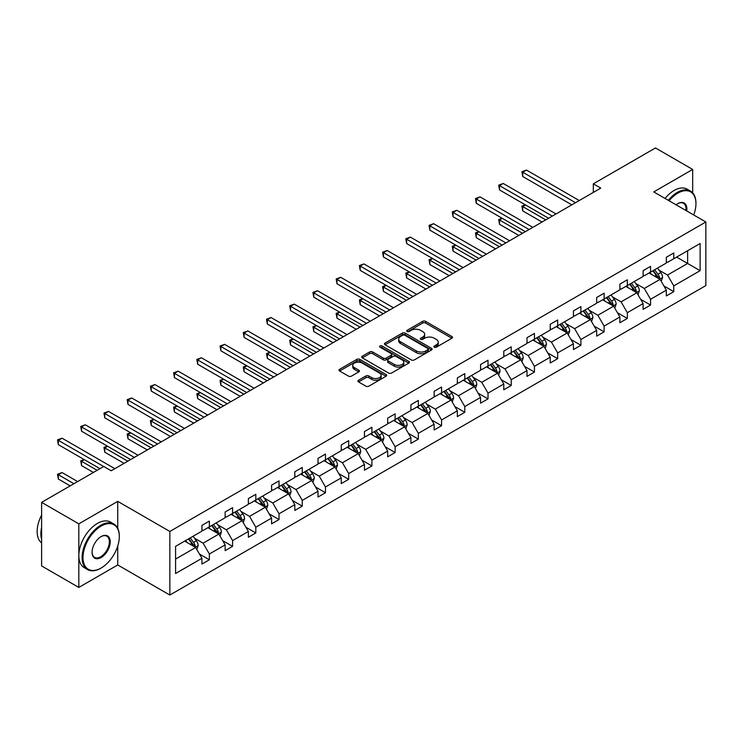 <?xml version="1.0" encoding="UTF-8"?>
<svg xmlns="http://www.w3.org/2000/svg" width="743" height="743" viewBox="0 0 743 743"><rect width="100%" height="100%" fill="white"/><g stroke="black" fill="none" stroke-linecap="round" stroke-linejoin="round"><path stroke-width="1.11" d="M434.321 347.185A1.449 0.836 0 0 0 436.364 347.185L451.883 338.223A2.062 1.189 0 0 0 452.496 337.378A2.062 1.189 0 0 0 451.883 336.533L425.59 321.347A2.062 1.189 0 0 0 422.665 321.347L407.145 330.31A1.449 0.836 0 0 0 406.718 330.904A1.449 0.836 0 0 0 407.145 331.489A1.449 0.836 0 0 0 409.189 331.489L411.195 330.338A6.613 3.817 0 0 1 420.547 330.338L422.739 331.601A6.613 3.817 0 0 1 424.68 334.294A6.613 3.817 0 0 1 422.739 336.997L420.733 338.158A1.449 0.836 0 0 0 420.306 338.752A1.449 0.836 0 0 0 420.733 339.337A1.449 0.836 0 0 0 422.776 339.337L424.782 338.176A6.613 3.817 0 0 1 434.135 338.176L436.327 339.44A6.613 3.817 0 0 1 438.268 342.142A6.613 3.817 0 0 1 436.327 344.845L434.321 346.006A1.449 0.836 0 0 0 433.893 346.591A1.449 0.836 0 0 0 434.321 347.185L434.321 346.006M358.525 380.23A2.062 1.189 0 0 0 357.922 381.075A2.062 1.189 0 0 0 358.525 381.911L365.909 386.174A2.062 1.189 0 0 0 368.825 386.174L386.072 376.218A2.062 1.189 0 0 0 386.676 375.382A2.062 1.189 0 0 0 386.072 374.537L359.77 359.352A2.062 1.189 0 0 0 356.844 359.352L339.607 369.308A2.062 1.189 0 0 0 339.003 370.144A2.062 1.189 0 0 0 339.607 370.989L348.523 376.134A2.062 1.189 0 0 0 351.439 376.134L358.823 371.881A2.062 1.189 0 0 0 359.426 371.036A2.062 1.189 0 0 0 358.823 370.19L354.402 367.636A5.526 3.195 0 0 1 352.776 365.38A5.526 3.195 0 0 1 356.194 362.435A5.526 3.195 0 0 1 362.212 363.123L379.534 373.125A5.526 3.195 0 0 1 381.15 375.382A5.526 3.195 0 0 1 377.732 378.326A5.526 3.195 0 0 1 371.714 377.63L368.825 375.967A2.062 1.189 0 0 0 365.909 375.967L358.525 380.23L358.525 381.911M117.747 501.367L78.823 523.843L41.617 502.361L41.617 565.952L78.823 587.434L117.747 564.968L169.85 595.041L169.85 531.449L117.747 501.367L117.747 528.329M692.68 192.846L692.68 169.441L653.756 191.917L705.85 221.99L169.85 531.449M692.68 169.441L655.465 147.959L593.323 183.837L593.323 192.428M41.617 502.361L103.76 466.483L111.199 470.774L600.762 188.128L593.323 183.837M411.343 359.937A2.062 1.189 0 0 0 414.269 359.937L431.507 349.99A2.062 1.189 0 0 0 432.11 349.145A2.062 1.189 0 0 0 431.507 348.3L405.204 333.115A2.062 1.189 0 0 0 402.288 333.115L385.041 343.071A2.062 1.189 0 0 0 384.437 343.916A2.062 1.189 0 0 0 385.041 344.761L411.343 359.937M380.583 347.492A1.449 0.836 0 0 1 382.051 347.696L382.051 345.978L408.789 361.414A2.062 1.189 0 0 1 409.393 362.259A2.062 1.189 0 0 1 408.789 363.104L391.542 373.06A2.062 1.189 0 0 1 388.626 373.06L362.324 357.875L362.324 356.185A2.062 1.189 0 0 0 361.72 357.03A2.062 1.189 0 0 0 362.324 357.875M362.324 356.185L369.708 351.931A2.062 1.189 0 0 1 372.624 351.931L383.295 358.089A2.062 1.189 0 0 0 386.211 358.089L391.106 355.256A2.062 1.189 0 0 0 391.71 354.42A2.062 1.189 0 0 0 391.106 353.575L380.007 347.157A1.449 0.836 0 0 1 379.58 346.572A1.449 0.836 0 0 1 380.472 345.801A1.449 0.836 0 0 1 382.051 345.978M78.823 523.843L78.823 587.434M175.58 546.356L201.929 531.152L201.929 525.394L209.368 521.094L209.368 526.852L225.148 517.741L225.148 511.983L232.587 507.692L232.587 513.45L248.366 504.339L248.366 498.581L255.806 494.281L255.806 500.039L271.585 490.928L271.585 485.17L279.024 480.879L279.024 486.637L294.804 477.526L294.804 471.768L302.252 467.468L302.252 473.226L318.023 464.115L318.023 458.357L325.471 454.066L325.471 459.824L341.251 450.713L341.251 444.955L348.69 440.655L348.69 446.413L364.469 437.302L364.469 431.544L371.909 427.253L371.909 433.011L387.688 423.9L387.688 418.142L395.127 413.842L395.127 419.6L410.907 410.489L410.907 404.74L418.346 400.44L418.346 406.198L434.126 397.087L434.126 391.329L441.574 387.029L441.574 392.787L457.344 383.685L457.344 377.927L464.793 373.627L464.793 379.385L480.572 370.274L480.572 364.516L488.012 360.225L488.012 365.974L503.791 356.872L503.791 351.114L511.23 346.814L511.23 352.572L527.01 343.461L527.01 337.703L534.449 333.412L534.449 339.17L550.229 330.059L550.229 324.301L557.668 320.001L557.668 325.759L573.447 316.648L573.447 310.89L580.896 306.599L580.896 312.357L596.666 303.246L596.666 297.488L604.115 293.188L604.115 298.946L619.894 289.835L619.894 284.077L627.333 279.786L627.333 285.544L643.113 276.433L643.113 270.675L650.552 266.375L650.552 272.133L666.332 263.022L666.332 257.273L673.771 252.973L673.771 258.731L700.12 243.518L700.12 270.675L673.771 285.888L673.771 291.646L666.332 295.937L666.332 290.179L650.552 299.29L650.552 305.048L643.113 309.348L643.113 303.59L627.333 312.701L627.333 318.459L619.894 322.75L619.894 316.992L604.115 326.103L604.115 331.861L596.666 336.161L596.666 330.403L580.896 339.514L580.896 345.272L573.447 349.563L573.447 343.805L557.668 352.916L557.668 358.674L550.229 362.974L550.229 357.216L534.449 366.327L534.449 372.076L527.01 376.376L527.01 370.618L511.23 379.729L511.23 385.487L503.791 389.787L503.791 384.029L488.012 393.131L488.012 398.889L480.572 403.189L480.572 397.431L464.793 406.542L464.793 412.3L457.344 416.6L457.344 410.842L441.574 419.944L441.574 425.702L434.126 430.002L434.126 424.244L418.346 433.355L418.346 439.113L410.907 443.404L410.907 437.646L395.127 446.757L395.127 452.515L387.688 456.815L387.688 451.057L371.909 460.168L371.909 465.926L364.469 470.217L364.469 464.459L348.69 473.57L348.69 479.328L341.251 483.628L341.251 477.87L325.471 486.981L325.471 492.739L318.023 497.03L318.023 491.272L302.252 500.383L302.252 506.141L294.804 510.441L294.804 504.683L279.024 513.794L279.024 519.552L271.585 523.843L271.585 518.085L255.806 527.196L255.806 532.954L248.366 537.254L248.366 531.496L232.587 540.598L232.587 546.356L225.148 550.656L225.148 544.898L209.368 554.009L209.368 559.767L201.929 564.067L201.929 558.309L175.58 573.512L175.58 546.356M169.85 595.041L705.85 285.581L705.85 221.99M207.882 527.716L218.897 534.068L203.118 543.179L194.499 538.211M203.118 543.179L209.368 554.009M218.897 534.068L225.148 544.898M201.929 529.778L203.118 530.465L209.368 526.852M231.101 514.305L242.116 520.667L226.336 529.778L217.718 524.799M226.336 529.778L232.587 540.598M242.116 520.667L248.366 531.496M225.148 516.366L226.336 517.054L232.587 513.45M254.32 500.903L265.335 507.255L249.555 516.366L240.936 511.398M249.555 516.366L255.806 527.196M265.335 507.255L271.585 518.085M248.366 502.965L249.555 503.652L255.806 500.039M277.538 487.492L288.553 493.854L272.774 502.965L264.164 497.986M272.774 502.965L279.024 513.794M288.553 493.854L294.804 504.683M271.585 489.553L272.774 490.241L279.024 486.637M300.757 474.09L311.772 480.442L295.993 489.553L287.383 484.585M295.993 489.553L302.252 500.383M311.772 480.442L318.023 491.272M294.804 476.152L295.993 476.839L302.252 473.226M323.976 460.679L334.991 467.041L319.221 476.152L310.602 471.173M319.221 476.152L325.471 486.981M334.991 467.041L341.251 477.87M318.023 462.74L319.221 463.428L325.471 459.824M347.204 447.277L358.219 453.639L342.439 462.74L333.821 457.772M342.439 462.74L348.69 473.57M358.219 453.639L364.469 464.459M341.251 449.339L342.439 450.026L348.69 446.413M370.423 433.866L381.438 440.227L365.658 449.339L357.039 444.36M365.658 449.339L371.909 460.168M381.438 440.227L387.688 451.057M364.469 435.927L365.658 436.615L371.909 433.011M393.641 420.464L404.656 426.826L388.877 435.927L380.258 430.959M388.877 435.927L395.127 446.757M404.656 426.826L410.907 437.646M387.688 422.526L388.877 423.213L395.127 419.6M416.86 407.053L427.875 413.414L412.096 422.526L403.486 417.547M412.096 422.526L418.346 433.355M427.875 413.414L434.126 424.244M410.907 409.114L412.096 409.802L418.346 406.198M440.079 393.651L451.094 400.013L435.314 409.114L426.705 404.146M435.314 409.114L441.574 419.944M451.094 400.013L457.344 410.842M434.126 395.713L435.314 396.4L441.574 392.787M463.298 380.24L474.313 386.601L458.542 395.713L449.924 390.734M458.542 395.713L464.793 406.542M474.313 386.601L480.572 397.431M457.344 382.311L458.542 382.998L464.793 379.385M486.526 366.838L497.541 373.2L481.761 382.311L473.142 377.333M481.761 382.311L488.012 393.131M497.541 373.2L503.791 384.029M480.572 368.899L481.761 369.587L488.012 365.974M509.744 353.436L520.759 359.788L504.98 368.899L496.361 363.931M504.98 368.899L511.23 379.729M520.759 359.788L527.01 370.618M503.791 355.498L504.98 356.185L511.23 352.572M532.963 340.025L543.978 346.387L528.199 355.498L519.58 350.52M528.199 355.498L534.449 366.327M543.978 346.387L550.229 357.216M527.01 342.086L528.199 342.774L534.449 339.17M556.182 326.623L567.197 332.975L551.417 342.086L542.808 337.118M551.417 342.086L557.668 352.916M567.197 332.975L573.447 343.805M550.229 328.685L551.417 329.372L557.668 325.759M579.401 313.212L590.416 319.574L574.636 328.685L566.027 323.707M574.636 328.685L580.896 339.514M590.416 319.574L596.666 330.403M573.447 315.273L574.636 315.961L580.896 312.357M602.619 299.81L613.634 306.162L597.864 315.273L589.245 310.305M597.864 315.273L604.115 326.103M613.634 306.162L619.894 316.992M596.666 301.872L597.864 302.559L604.115 298.946M625.847 286.399L636.862 292.761L621.083 301.872L612.464 296.894M621.083 301.872L627.333 312.701M636.862 292.761L643.113 303.59M619.894 288.46L621.083 289.148L627.333 285.544M649.066 272.997L660.081 279.359L644.302 288.46L635.683 283.492M644.302 288.46L650.552 299.29M660.081 279.359L666.332 290.179M643.113 275.059L644.302 275.746L650.552 272.133M676.604 257.097L687.619 263.459L667.52 275.059L658.902 270.08M667.52 275.059L673.771 285.888M700.12 270.675L687.619 263.459L687.619 250.735L700.12 243.518M666.332 261.647L667.52 262.335L673.771 258.731M175.58 559.08L195.669 547.48L184.654 541.118M195.669 547.48L201.929 558.309M663.87 285.925L673.771 291.646M640.652 299.336L650.552 305.048M617.433 312.738L627.333 318.459M594.214 326.149L604.115 331.861M570.995 339.551L580.896 345.272M547.777 352.962L557.668 358.674M524.549 366.364L534.449 372.076M501.33 379.775L511.23 385.487M478.111 393.177L488.012 398.889M454.892 406.588L464.793 412.3M431.674 419.99L441.574 425.702M408.455 433.392L418.346 439.113M385.227 446.803L395.127 452.515M362.008 460.205L371.909 465.926M338.789 473.616L348.69 479.328M315.571 487.018L325.471 492.739M292.352 500.429L302.252 506.141M269.133 513.831L279.024 519.552M245.905 527.242L255.806 532.954M222.686 540.644L232.587 546.356M199.468 554.055L209.368 559.767M117.747 564.968L117.747 545.975M434.896 347.39L436.327 346.563A6.613 3.817 0 0 0 438.268 343.86L438.268 342.142M424.68 334.294L424.68 336.012A6.613 3.817 0 0 1 422.739 338.715L421.309 339.542M451.865 338.232L425.59 323.066A2.062 1.189 0 0 0 422.665 323.066L407.721 331.694M431.507 348.3L431.507 349.99L405.204 334.833A2.062 1.189 0 0 0 402.288 334.833L385.069 344.771L385.041 343.071M427.857 349.73A1.449 0.836 0 0 0 428.274 349.145A1.449 0.836 0 0 0 427.857 348.551L404.768 335.223A1.449 0.836 0 0 0 402.725 335.223L400.607 336.449A6.613 3.817 0 0 0 398.666 339.152A6.613 3.817 0 0 0 400.607 341.845L416.386 350.956A6.613 3.817 0 0 0 425.739 350.956L427.857 349.73L427.857 351.458A1.449 0.836 0 0 0 428.274 350.863L428.274 349.145M398.666 339.152L398.666 340.87A6.613 3.817 0 0 0 400.607 343.563L400.607 341.845M427.857 351.458L425.739 352.674A6.613 3.817 0 0 1 416.386 352.674L400.607 343.563M362.352 357.894L369.708 353.649L369.708 351.931M391.71 354.42L391.71 356.138A2.062 1.189 0 0 1 391.106 356.974L386.211 359.807A2.062 1.189 0 0 1 383.295 359.807L372.624 353.649A2.062 1.189 0 0 0 369.708 353.649M382.051 347.696L408.761 363.123M394.357 364.479A5.526 3.195 0 0 0 400.384 365.166A5.526 3.195 0 0 0 403.793 362.222A5.526 3.195 0 0 0 402.177 359.965L396.075 356.445A2.062 1.189 0 0 0 393.149 356.445L388.255 359.268A2.062 1.189 0 0 0 387.651 360.114A2.062 1.189 0 0 0 388.255 360.949L394.357 364.479L394.357 366.197A5.526 3.195 0 0 0 400.384 366.884A5.526 3.195 0 0 0 403.793 363.94L403.793 362.222M387.651 360.114L387.651 361.832A2.062 1.189 0 0 0 388.255 362.677L388.255 360.949M394.357 366.197L388.255 362.677M381.15 375.382L381.15 377.1A5.526 3.195 0 0 1 377.732 380.044A5.526 3.195 0 0 1 371.714 379.357L368.825 377.685A2.062 1.189 0 0 0 365.909 377.685L358.553 381.93M352.776 365.38L352.776 367.098A5.526 3.195 0 0 0 354.402 369.355L354.402 367.636M358.795 371.89L354.402 369.355M386.044 376.237L359.77 361.07A2.062 1.189 0 0 0 356.844 361.07L339.635 371.008M661.214 281.318L662.58 277.362A5.582 3.223 -120 0 0 660.796 272.607L657.453 268.149M651.462 274.381L650.014 272.449M525.561 204.957L522.738 206.591L522.738 210.891L542.046 222.036M659.255 278.876L659.57 277.594A5.582 3.223 -120 0 0 657.973 274.241L654.629 269.783M653.227 270.591L656.914 275.495A2.842 1.644 60 0 1 657.425 276.359L659.57 277.594M652.846 270.814L656.18 275.272A5.582 3.223 60 0 1 657.574 277.91M522.738 210.891L521.92 206.117L545.761 219.882M521.92 206.117L525.236 204.771M575.537 202.7L522.738 172.218L526.462 170.073L579.252 200.554M571.813 204.845L522.738 176.518L522.738 172.218L521.92 171.744L526.462 170.073M522.738 176.518L521.92 171.744M693.721 214.987A25.68 14.823 120 0 0 695.95 203.647A25.68 14.823 120 0 0 677.792 193.161A25.68 14.823 120 0 0 669.081 200.759M668.301 200.313A26.311 15.194 -60 0 1 677.347 192.391A26.311 15.194 -60 0 1 690.498 191.081A26.311 15.194 -60 0 1 695.95 203.127A26.311 15.194 -60 0 1 695.95 203.387M676.093 204.808A12.845 7.411 -60 0 1 677.792 203.647L677.792 203.647A12.845 7.411 -60 0 1 686.708 210.938M665.031 198.427A26.311 15.194 -60 0 1 674.068 190.496A26.311 15.194 -60 0 1 687.229 189.196L690.498 191.081M685.882 210.464A12.213 7.049 120 0 0 683.449 203.294A12.213 7.049 120 0 0 677.57 203.777M100.704 568.274L101.159 568.014A25.68 14.823 120 0 0 101.159 568.014A25.68 14.823 120 0 0 119.317 536.567A25.68 14.823 120 0 0 101.15 526.081A25.68 14.823 120 0 0 82.993 557.529A25.68 14.823 120 0 0 101.15 568.014L100.704 568.274A26.311 15.194 -60 0 1 87.553 569.575A26.311 15.194 -60 0 1 83.522 548.492A26.311 15.194 -60 0 1 100.704 525.301A26.311 15.194 -60 0 1 113.865 524.001A26.311 15.194 -60 0 1 119.317 536.047A26.311 15.194 -60 0 1 119.317 536.307M101.15 557.529A12.845 7.411 -60 0 1 92.076 552.29A12.845 7.411 -60 0 1 101.15 536.567L101.15 536.567A12.845 7.411 -60 0 1 110.233 541.805A12.845 7.411 -60 0 1 101.15 557.529M92.076 552.03A12.213 7.049 120 0 0 94.602 557.361A12.213 7.049 120 0 0 100.704 556.758A12.213 7.049 120 0 0 108.682 546.003A12.213 7.049 120 0 0 106.816 536.214A12.213 7.049 120 0 0 100.927 536.697M87.553 569.575L84.275 567.689A26.311 15.194 -60 0 1 80.244 546.597A26.311 15.194 -60 0 1 97.435 523.416A26.311 15.194 -60 0 1 110.586 522.115L113.865 524.001M41.617 539.316A26.311 15.194 -60 0 1 41.617 527.279M41.617 542.966A26.311 15.194 -60 0 1 41.617 515.038M637.986 294.72L639.361 290.764A5.582 3.223 -120 0 0 637.578 286.018L634.234 281.56M628.244 287.782L626.795 285.851M502.342 218.368L499.519 220.002L499.519 224.293L518.818 235.438M636.036 292.287L636.352 291.005A5.582 3.223 -120 0 0 634.754 287.652L631.411 283.185M630.008 283.993L633.686 288.906A2.842 1.644 60 0 1 634.206 289.77L636.352 291.005M629.618 284.216L632.962 288.683A5.582 3.223 60 0 1 634.355 291.312M499.519 224.293L498.702 219.529L522.543 233.293M498.702 219.529L502.017 218.173M614.767 308.122L616.142 304.175A5.582 3.223 -120 0 0 614.359 299.42L611.015 294.962M605.025 301.194L603.576 299.262M479.124 231.77L476.3 233.404L476.3 237.704L495.6 248.849M612.817 305.689L613.124 304.407A5.582 3.223 -120 0 0 611.526 301.054L608.192 296.596M606.79 297.404L610.467 302.308A2.842 1.644 60 0 1 610.987 303.172L613.124 304.407M606.399 297.627L609.743 302.085A5.582 3.223 60 0 1 611.136 304.723M476.3 237.704L475.474 232.93L499.324 246.695M475.474 232.93L478.798 231.584M552.309 216.102L499.519 185.62L503.234 183.475L556.033 213.956M548.594 218.256L499.519 189.92L499.519 185.62L498.702 185.146L503.234 183.475M499.519 189.92L498.702 185.146M529.09 229.513L476.3 199.031L480.015 196.876L532.815 227.358M525.375 231.658L476.3 203.322L476.3 199.031L475.474 198.557L480.015 196.876M476.3 203.322L475.474 198.557M591.549 321.533L592.914 317.577A5.582 3.223 -120 0 0 591.14 312.831L587.797 308.364M581.806 314.595L580.357 312.664M455.905 245.181L453.072 246.806L453.072 251.106L472.381 262.251M589.598 319.1L589.905 317.818A5.582 3.223 -120 0 0 588.307 314.465L584.964 309.998M583.571 310.806L587.249 315.719A2.842 1.644 60 0 1 587.769 316.583L589.905 317.818M583.181 311.029L586.524 315.496A5.582 3.223 60 0 1 587.917 318.125M453.072 251.106L452.255 246.342L476.105 260.106M452.255 246.342L455.58 244.986M505.872 242.915L453.072 212.433L456.796 210.288L509.596 240.769M502.147 245.069L453.072 216.733L453.072 212.433L452.255 211.959L456.796 210.288M453.072 216.733L452.255 211.959M568.33 334.935L569.695 330.988A5.582 3.223 -120 0 0 567.921 326.233L564.578 321.775M558.578 328.007L557.129 326.075M432.686 258.583L429.853 260.217L429.853 264.517L449.162 275.662M566.37 332.502L566.686 331.22A5.582 3.223 -120 0 0 565.089 327.867L561.745 323.409M560.352 324.217L564.03 329.121A2.842 1.644 60 0 1 564.541 329.985L566.686 331.22M559.962 324.44L563.305 328.898A5.582 3.223 60 0 1 564.689 331.536M429.853 264.517L429.036 259.744L452.886 273.508M429.036 259.744L432.361 258.397M482.653 256.326L429.853 225.844L433.578 223.689L486.377 254.171M478.929 258.471L429.853 230.135L429.853 225.844L429.036 225.37L433.578 223.689M429.853 230.135L429.036 225.37M545.111 348.346L546.476 344.39A5.582 3.223 -120 0 0 544.693 339.644L541.359 335.177M535.359 341.409L533.911 339.477M409.467 271.994L406.635 273.619L406.635 277.919L425.943 289.064M543.152 345.913L543.467 344.631A5.582 3.223 -120 0 0 541.87 341.269L538.526 336.811M537.133 337.619L540.811 342.532A2.842 1.644 60 0 1 541.322 343.396L543.467 344.631M536.743 337.842L540.087 342.309A5.582 3.223 60 0 1 541.471 344.938M406.635 277.919L405.817 273.155L429.658 286.919M405.817 273.155L409.133 271.799M459.434 269.728L406.635 239.246L410.359 237.101L463.149 267.582M455.71 271.873L406.635 243.546L406.635 239.246L405.817 238.772L410.359 237.101M406.635 243.546L405.817 238.772M521.892 361.748L523.258 357.801A5.582 3.223 -120 0 0 521.475 353.046L518.131 348.588M512.141 354.82L510.692 352.879M386.239 285.396L383.416 287.03L383.416 291.33L402.725 302.475M519.933 359.315L520.249 358.033A5.582 3.223 -120 0 0 518.651 354.68L515.308 350.222M513.905 351.03L517.592 355.934A2.842 1.644 60 0 1 518.103 356.798L520.249 358.033M513.524 351.253L516.859 355.711A5.582 3.223 60 0 1 518.252 358.349M383.416 291.33L382.599 286.557L406.44 300.321M382.599 286.557L385.914 285.21M436.215 283.139L383.416 252.657L387.14 250.502L439.93 280.984M432.491 285.284L383.416 256.948L383.416 252.657L382.599 252.183L387.14 250.502M383.416 256.948L382.599 252.183M498.664 375.159L500.039 371.203A5.582 3.223 -120 0 0 498.256 366.457L494.912 361.99M488.922 368.222L487.473 366.29M363.021 298.797L360.197 300.432L360.197 304.732L379.497 315.877M496.714 372.726L497.03 371.444A5.582 3.223 -120 0 0 495.432 368.082L492.089 363.624M490.686 364.432L494.364 369.345A2.842 1.644 60 0 1 494.884 370.209L497.03 371.444M490.296 364.655L493.64 369.113A5.582 3.223 60 0 1 495.033 371.751M360.197 304.732L359.38 299.958L383.221 313.732M359.38 299.958L362.695 298.612M412.987 296.541L360.197 266.059L363.912 263.914L416.712 294.395M409.272 298.686L360.197 270.359L360.197 266.059L359.38 265.585L363.912 263.914M360.197 270.359L359.38 265.585M475.446 388.561L476.82 384.614A5.582 3.223 -120 0 0 475.037 379.859L471.694 375.401M465.703 381.633L464.254 379.692M339.802 312.209L336.978 313.843L336.978 318.134L356.278 329.279M473.495 386.128L473.802 384.846A5.582 3.223 -120 0 0 472.204 381.493L468.87 377.035M467.468 377.834L471.146 382.747A2.842 1.644 60 0 1 471.666 383.611L473.802 384.846M467.078 378.066L470.421 382.524A5.582 3.223 60 0 1 471.814 385.162M336.978 318.134L336.152 313.37L360.002 327.134M336.152 313.37L339.477 312.023M389.769 309.952L336.978 279.47L340.693 277.315L393.493 307.797M386.054 312.097L336.978 283.761L336.978 279.47L336.152 278.996L340.693 277.315M336.978 283.761L336.152 278.996M452.227 401.972L453.592 398.016A5.582 3.223 -120 0 0 451.818 393.27L448.475 388.803M442.484 395.035L441.036 393.103M316.583 325.61L313.75 327.245L313.75 331.545L333.059 342.69M450.277 399.53L450.583 398.257A5.582 3.223 -120 0 0 448.986 394.895L445.642 390.437M444.249 391.245L447.927 396.149A2.842 1.644 60 0 1 448.447 397.013L450.583 398.257M443.859 391.468L447.202 395.926A5.582 3.223 60 0 1 448.596 398.564M313.75 331.545L312.933 326.771L336.783 340.545M312.933 326.771L316.258 325.425M366.55 323.354L313.75 292.872L317.475 290.727L370.274 321.208M362.825 325.499L313.75 297.172L313.75 292.872L312.933 292.398L317.475 290.727M313.75 297.172L312.933 292.398M429.008 415.374L430.373 411.418A5.582 3.223 -120 0 0 428.6 406.672L425.256 402.214M419.256 408.446L417.807 406.505M293.364 339.022L290.532 340.656L290.532 344.947L309.84 356.092M427.049 412.941L427.364 411.659A5.582 3.223 -120 0 0 425.767 408.306L422.423 403.839M421.03 404.647L424.708 409.56A2.842 1.644 60 0 1 425.219 410.424L427.364 411.659M420.64 404.87L423.984 409.337A5.582 3.223 60 0 1 425.368 411.966M290.532 344.947L289.714 340.183L313.565 353.947M289.714 340.183L293.039 338.836M343.331 336.755L290.532 306.274L294.256 304.128L347.055 334.61M339.607 338.91L290.532 310.574L290.532 306.274L289.714 305.81L294.256 304.128M290.532 310.574L289.714 305.81M405.789 428.785L407.155 424.829A5.582 3.223 -120 0 0 405.372 420.074L402.037 415.616M396.038 421.848L394.589 419.916M270.146 352.423L267.313 354.058L267.313 358.358L286.622 369.503M403.83 426.343L404.146 425.061A5.582 3.223 -120 0 0 402.548 421.708L399.205 417.25M397.811 418.058L401.489 422.962A2.842 1.644 60 0 1 402 423.826L404.146 425.061M397.421 418.281L400.765 422.739A5.582 3.223 60 0 1 402.149 425.377M267.313 358.358L266.496 353.584L290.337 367.358M266.496 353.584L269.811 352.238M320.112 350.167L267.313 319.685L271.037 317.54L323.827 348.021M316.388 352.312L267.313 323.985L267.313 319.685L266.496 319.211L271.037 317.54M267.313 323.985L266.496 319.211M382.571 442.187L383.936 438.231A5.582 3.223 -120 0 0 382.153 433.485L378.809 429.027M372.819 435.249L371.37 433.318M246.917 365.835L244.094 367.469L244.094 371.76L263.403 382.905M380.611 439.754L380.927 438.472A5.582 3.223 -120 0 0 379.329 435.119L375.986 430.652M374.583 431.46L378.261 436.373A2.842 1.644 60 0 1 378.781 437.237L380.927 438.472M374.203 431.683L377.537 436.15A5.582 3.223 60 0 1 378.93 438.779M244.094 371.76L243.277 366.996L267.118 380.76M243.277 366.996L246.592 365.64M296.894 363.568L244.094 333.087L247.818 330.941L300.609 361.423M293.169 365.723L244.094 337.387L244.094 333.087L243.277 332.613L247.818 330.941M244.094 337.387L243.277 332.613M359.343 455.589L360.717 451.642A5.582 3.223 -120 0 0 358.934 446.887L355.591 442.429M349.6 448.661L348.151 446.729M223.699 379.236L220.875 380.871L220.875 385.171L240.175 396.316M357.392 453.156L357.708 451.874A5.582 3.223 -120 0 0 356.111 448.521L352.767 444.063M351.365 444.871L355.043 449.775A2.842 1.644 60 0 1 355.563 450.639L357.708 451.874M350.975 445.094L354.318 449.552A5.582 3.223 60 0 1 355.711 452.19M220.875 385.171L220.058 380.397L243.899 394.161M220.058 380.397L223.374 379.051M273.665 376.98L220.875 346.498L224.59 344.353L277.39 374.834M269.95 379.125L220.875 350.789L220.875 346.498L220.058 346.024L224.59 344.353M220.875 350.789L220.058 346.024M336.124 469L337.498 465.044A5.582 3.223 -120 0 0 335.715 460.298L332.372 455.83M326.381 462.062L324.932 460.131M200.48 392.648L197.657 394.282L197.657 398.573L216.956 409.718M334.174 466.567L334.48 465.285A5.582 3.223 -120 0 0 332.883 461.932L329.548 457.465M328.146 458.273L331.824 463.186A2.842 1.644 60 0 1 332.344 464.05L334.48 465.285M327.756 458.496L331.099 462.963A5.582 3.223 60 0 1 332.493 465.592M197.657 398.573L196.83 393.809L220.68 407.573M196.83 393.809L200.155 392.453M250.447 390.381L197.657 359.9L201.372 357.754L254.171 388.236M246.732 392.536L197.657 364.2L197.657 359.9L196.83 359.426L201.372 357.754M197.657 364.2L196.83 359.426M312.905 482.402L314.27 478.455A5.582 3.223 -120 0 0 312.497 473.7L309.153 469.242M303.163 475.474L301.714 473.542M177.261 406.049L174.429 407.684L174.429 411.984L193.737 423.129M310.955 479.969L311.261 478.687A5.582 3.223 -120 0 0 309.664 475.334L306.32 470.876M304.927 471.684L308.605 476.588A2.842 1.644 60 0 1 309.125 477.452L311.261 478.687M304.537 471.907L307.881 476.365A5.582 3.223 60 0 1 309.274 479.003M174.429 411.984L173.611 407.21L197.462 420.975M173.611 407.21L176.936 405.864M227.228 403.793L174.429 373.311L178.153 371.156L230.952 401.638M223.504 405.938L174.429 377.602L174.429 373.311L173.611 372.837L178.153 371.156M174.429 377.602L173.611 372.837M289.686 495.813L291.052 491.857A5.582 3.223 -120 0 0 289.278 487.111L285.934 482.644M279.935 488.875L278.486 486.944M154.042 419.461L151.21 421.086L151.21 425.386L170.518 436.531M287.727 493.38L288.043 492.098A5.582 3.223 -120 0 0 286.445 488.745L283.102 484.278M281.708 485.086L285.386 489.999A2.842 1.644 60 0 1 285.897 490.863L288.043 492.098M281.318 485.309L284.662 489.776A5.582 3.223 60 0 1 286.046 492.405M151.21 425.386L150.392 420.622L174.243 434.386M150.392 420.622L153.717 419.266M204.009 417.194L151.21 386.713L154.934 384.568L207.734 415.049M200.285 419.349L151.21 391.013L151.21 386.713L150.392 386.239L154.934 384.568M151.21 391.013L150.392 386.239M266.468 509.215L267.833 505.268A5.582 3.223 -120 0 0 266.05 500.513L262.716 496.055M256.716 502.287L255.267 500.355M130.824 432.863L127.991 434.497L127.991 438.797L147.3 449.942M264.508 506.782L264.824 505.5A5.582 3.223 -120 0 0 263.226 502.147L259.883 497.689M258.49 498.497L262.168 503.401A2.842 1.644 60 0 1 262.678 504.265L264.824 505.5M258.1 498.72L261.443 503.178A5.582 3.223 60 0 1 262.827 505.816M127.991 438.797L127.174 434.023L151.015 447.788M127.174 434.023L130.489 432.677M180.79 430.606L127.991 400.124L131.715 397.969L184.505 428.451M177.066 432.751L127.991 404.415L127.991 400.124L127.174 399.65L131.715 397.969M127.991 404.415L127.174 399.65M243.249 522.626L244.614 518.67A5.582 3.223 -120 0 0 242.831 513.924L239.487 509.457M233.497 515.688L232.048 513.757M107.596 446.274L104.772 447.899L104.772 452.199L124.081 463.344M241.289 520.193L241.605 518.911A5.582 3.223 -120 0 0 240.008 515.549L236.664 511.091M235.262 511.899L238.94 516.812A2.842 1.644 60 0 1 239.46 517.676L241.605 518.911M234.881 512.122L238.215 516.58A5.582 3.223 60 0 1 239.608 519.218M104.772 452.199L103.955 447.425L127.796 461.199M103.955 447.425L107.271 446.079M157.572 444.008L104.772 413.526L108.497 411.381L161.287 441.862M153.847 446.153L104.772 417.826L104.772 413.526L103.955 413.052L108.497 411.381M104.772 417.826L103.955 413.052M220.021 536.028L221.395 532.081A5.582 3.223 -120 0 0 219.612 527.326L216.269 522.868M210.278 529.1L208.829 527.159M84.377 459.676L81.554 461.31L81.554 465.601L93.414 472.455M218.071 533.595L218.386 532.313A5.582 3.223 -120 0 0 216.789 528.96L213.445 524.502M212.043 525.301L215.721 530.214A2.842 1.644 60 0 1 216.241 531.078L218.386 532.313M211.653 525.533L214.996 529.991A5.582 3.223 60 0 1 216.389 532.629M81.554 465.601L80.736 460.836L97.138 470.31M80.736 460.836L84.052 459.49M134.344 457.419L81.554 426.937L85.269 424.782L138.068 455.264M130.629 459.564L81.554 431.228L81.554 426.937L80.736 426.463L85.269 424.782M81.554 431.228L80.736 426.463M196.802 549.439L198.177 545.483A5.582 3.223 -120 0 0 196.393 540.737L193.05 536.27M187.06 542.501L185.611 540.57M77.634 481.566L62.05 472.567L58.335 474.712L58.335 479.012L70.195 485.857M194.852 547.006L195.158 545.724A5.582 3.223 -120 0 0 193.561 542.362L190.227 537.904M188.824 538.712L192.502 543.625A2.842 1.644 60 0 1 193.022 544.48L195.158 545.724M188.434 538.935L191.778 543.393A5.582 3.223 60 0 1 193.171 546.031M58.335 479.012L57.508 474.238L73.919 483.712M57.508 474.238L62.05 472.567M103.686 466.52L58.335 440.339L62.05 438.194L114.849 468.675M99.961 468.675L58.335 444.639L58.335 440.339L57.508 439.865L62.05 438.194M58.335 444.639L57.508 439.865M436.327 346.563L436.327 344.845M420.733 339.337L420.733 338.158M422.739 338.715L422.739 336.997M407.145 331.489L407.145 330.31M422.665 323.066L422.665 321.347M425.59 323.066L425.59 321.347M451.883 338.223L451.883 336.533M402.288 334.833L402.288 333.115M405.204 334.833L405.204 333.115M416.386 352.674L416.386 350.956M425.739 352.674L425.739 350.956M372.624 353.649L372.624 351.931M383.295 359.807L383.295 358.089M386.211 359.807L386.211 358.089M391.106 356.974L391.106 355.256M408.789 363.104L408.789 361.414M365.909 377.685L365.909 375.967M368.825 377.685L368.825 375.967M371.714 379.357L371.714 377.63M358.823 371.881L358.823 370.19M339.607 370.989L339.607 369.308M356.844 361.07L356.844 359.352M359.77 361.07L359.77 359.352M386.072 376.218L386.072 374.537M659.682 279.127L662.542 277.464M657.973 274.241L660.796 272.607M654.602 276.192L656.18 275.272M636.454 292.528L639.324 290.875M634.754 287.652L637.578 286.018M631.383 289.594L632.962 288.683M613.235 305.93L616.105 304.277M611.526 301.054L614.359 299.42M608.155 303.005L609.743 302.085M590.016 319.341L592.886 317.688M588.307 314.465L591.14 312.831M584.936 316.407L586.524 315.496M566.798 332.743L569.658 331.09M565.089 327.867L567.921 326.233M561.717 329.818L563.305 328.898M543.579 346.154L546.439 344.501M541.87 341.269L544.693 339.644M538.499 343.22L540.087 342.309M520.36 359.556L523.221 357.903M518.651 354.68L521.475 353.046M515.28 356.631L516.859 355.711M497.132 372.967L500.002 371.314M495.432 368.082L498.256 366.457M492.061 370.033L493.64 369.113M473.913 386.369L476.783 384.716M472.204 381.493L475.037 379.859M468.833 383.444L470.421 382.524M450.695 399.78L453.564 398.127M448.986 394.895L451.818 393.27M445.614 396.846L447.202 395.926M427.476 413.182L430.336 411.529M425.767 408.306L428.6 406.672M422.395 410.247L423.984 409.337M404.257 426.593L407.118 424.931M402.548 421.708L405.372 420.074M399.177 423.659L400.765 422.739M381.038 439.995L383.899 438.342M379.329 435.119L382.153 433.485M375.958 437.06L377.537 436.15M357.81 453.406L360.68 451.744M356.111 448.521L358.934 446.887M352.73 450.472L354.318 449.552M334.591 466.808L337.461 465.155M332.883 461.932L335.715 460.298M329.511 463.873L331.099 462.963M311.373 480.21L314.243 478.557M309.664 475.334L312.497 473.7M306.292 477.285L307.881 476.365M288.154 493.621L291.015 491.968M286.445 488.745L289.278 487.111M283.074 490.686L284.662 489.776M264.935 507.023L267.796 505.37M263.226 502.147L266.05 500.513M259.855 504.098L261.443 503.178M241.716 520.434L244.577 518.781M240.008 515.549L242.831 513.924M236.636 517.5L238.215 516.58M218.488 533.836L221.358 532.183M216.789 528.96L219.612 527.326M213.408 530.911L214.996 529.991M195.27 547.247L198.14 545.594M193.561 542.362L196.393 540.737M190.189 544.313L191.778 543.393M695.95 203.647L695.95 203.127M119.317 536.567L119.317 536.047"/></g></svg>
